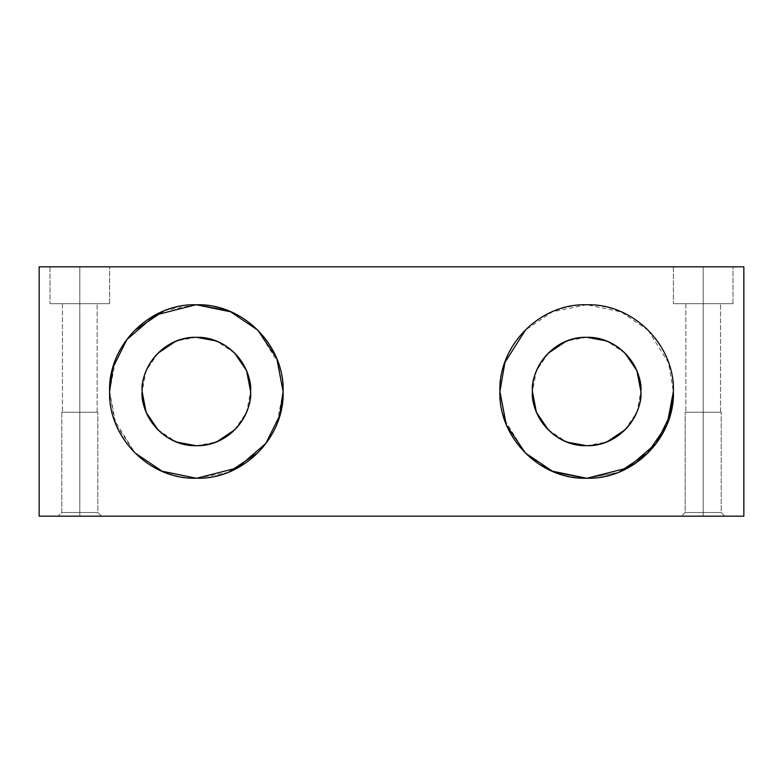 <?xml version="1.0" encoding="UTF-8"?>
<svg xmlns="http://www.w3.org/2000/svg" width="783" height="783" viewBox="0 0 783 783"><rect width="100%" height="100%" fill="white"/><g stroke="black" fill="none" stroke-linecap="round" stroke-linejoin="round"><path stroke-width="0.59" stroke-dasharray="3.92 2.94" d="M703.193 516.173L703.193 512.513L685.174 512.513L703.193 512.513L685.174 512.513L703.193 512.513L703.193 516.173L681.513 516.173L703.193 516.173C731.214 516.173 731.214 516.173 703.193 516.173C675.171 516.173 675.171 516.173 703.193 516.173C731.214 516.173 731.214 516.173 703.193 516.173C675.171 516.173 675.171 516.173 703.193 516.173L724.882 516.173L703.193 516.173L724.882 516.173L703.193 516.173L703.193 512.513L703.193 516.173L724.882 516.173L703.193 516.173L724.882 516.173L703.193 516.173L703.193 512.513L721.212 512.513L703.193 512.513L721.212 512.513L703.193 512.513L721.212 512.513L703.193 512.513L721.212 512.513L703.193 512.513L703.193 412.25L703.193 516.173L703.193 512.513L721.212 512.513L703.193 512.513L721.212 512.513L703.193 512.513L721.212 512.513L703.193 512.513L721.212 512.513L703.193 512.513L703.193 412.25L721.212 412.25L703.193 412.25C679.918 412.25 679.918 412.25 703.193 412.25C726.477 412.25 726.477 412.25 703.193 412.25C680.779 412.25 680.779 412.25 703.193 412.25C725.606 412.25 725.606 412.25 703.193 412.25L720.536 412.25L703.193 412.25L720.536 412.25L703.193 412.25L703.193 303.687L703.193 512.513L703.193 412.25L721.212 412.25L703.193 412.25C679.918 412.25 679.918 412.25 703.193 412.25C726.477 412.25 726.477 412.25 703.193 412.25C680.779 412.25 680.779 412.25 703.193 412.25C725.606 412.25 725.606 412.25 703.193 412.25L720.536 412.25L703.193 412.25L720.536 412.25L703.193 412.25L703.193 303.687L720.536 303.687L673.38 303.687L703.193 303.687C680.779 303.687 680.779 303.687 703.193 303.687C725.606 303.687 725.606 303.687 703.193 303.687L733.005 303.687L703.193 303.687L733.005 303.687L703.193 303.687L703.193 266.827L673.38 266.827L733.005 266.827L673.38 266.827L733.005 266.827L703.193 266.827L703.193 412.25L703.193 303.687L720.536 303.687L673.38 303.687L703.193 303.687C680.779 303.687 680.779 303.687 703.193 303.687C725.606 303.687 725.606 303.687 703.193 303.687L733.005 303.687L703.193 303.687L733.005 303.687L703.193 303.687L703.193 266.827L733.005 266.827L703.193 266.827L733.005 266.827L703.193 266.827L703.193 303.687L703.193 266.827L733.005 266.827L673.38 266.827L703.193 266.827L673.38 266.827L703.193 266.827L703.193 303.687L673.38 303.687L703.193 303.687L673.38 303.687L703.193 303.687L685.849 303.687L703.193 303.687L685.849 303.687L703.193 303.687L703.193 412.25L685.174 412.25L703.193 412.25L685.174 412.25L703.193 412.25L703.193 512.513L685.174 512.513L703.193 512.513L685.174 512.513L703.193 512.513L685.174 512.513L703.193 512.513L685.174 512.513L703.193 512.513L703.193 516.173L681.513 516.173L703.193 516.173M743.85 516.173L743.85 266.827L743.85 516.173L39.15 516.173L39.15 266.827L39.15 516.173L743.85 516.173M39.15 266.827L743.85 266.827L39.15 266.827M228.558 472.325L196.357 478.237L163.07 471.885L148.398 463.947L135.019 452.828L115.972 424.807L109.62 391.5C106.136 366.131 132.161 305.947 196.357 304.763C260.543 305.947 286.568 366.131 283.084 391.5C284.62 345.166 242.74 303.217 196.357 304.763C150.033 303.217 108.054 345.137 109.62 391.5C108.083 437.834 149.964 479.783 196.357 478.237C242.671 479.783 284.65 437.863 283.084 391.5C284.62 437.834 242.74 479.783 196.357 478.237C150.033 479.783 108.054 437.863 109.62 391.5C108.083 345.166 149.964 303.217 196.357 304.763C242.671 303.217 284.65 345.137 283.084 391.5C284.62 345.166 242.74 303.217 196.357 304.763C150.033 303.217 108.054 345.137 109.62 391.5C108.083 437.834 149.964 479.783 196.357 478.237C242.671 479.783 284.65 437.863 283.084 391.5C286.568 416.869 260.543 477.053 196.357 478.237C132.161 477.053 106.136 416.869 109.62 391.5L114.524 420.265L134.735 452.545M525.031 452.545L504.82 420.265L499.916 391.5C496.432 366.131 522.457 305.947 586.643 304.763C650.839 305.947 676.864 366.131 673.38 391.5C676.864 416.869 650.839 477.053 586.643 478.237C522.457 477.053 496.432 416.869 499.916 391.5C498.38 345.166 540.26 303.217 586.643 304.763C632.967 303.217 674.946 345.137 673.38 391.5C674.917 345.166 633.036 303.217 586.643 304.763C540.329 303.217 498.35 345.137 499.916 391.5C498.38 437.834 540.26 479.783 586.643 478.237C632.967 479.783 674.946 437.863 673.38 391.5C674.917 437.834 633.036 479.783 586.643 478.237C540.329 479.783 498.35 437.863 499.916 391.5C498.38 345.166 540.26 303.217 586.643 304.763C632.967 303.217 674.946 345.137 673.38 391.5C674.917 345.166 633.036 303.217 586.643 304.763C540.329 303.217 498.35 345.137 499.916 391.5L506.268 424.787L514.206 439.459L525.315 452.828L553.336 471.875L569.329 476.641L586.643 478.237L618.844 472.325L587.025 478.227M79.807 516.173C107.829 516.173 107.829 516.173 79.807 516.173C51.786 516.173 51.786 516.173 79.807 516.173C107.829 516.173 107.829 516.173 79.807 516.173C51.786 516.173 51.786 516.173 79.807 516.173L101.487 516.173L79.807 516.173L101.487 516.173L79.807 516.173L79.807 512.513L79.807 516.173L101.487 516.173L79.807 516.173L101.487 516.173L79.807 516.173L79.807 512.513L97.826 512.513L79.807 512.513L97.826 512.513L79.807 512.513L97.826 512.513L79.807 512.513L97.826 512.513L79.807 512.513L79.807 412.25L79.807 516.173L79.807 512.513L97.826 512.513L79.807 512.513L97.826 512.513L79.807 512.513L97.826 512.513L79.807 512.513L97.826 512.513L79.807 512.513L79.807 412.25L97.826 412.25L79.807 412.25C56.523 412.25 56.523 412.25 79.807 412.25C103.082 412.25 103.082 412.25 79.807 412.25C57.394 412.25 57.394 412.25 79.807 412.25C102.221 412.25 102.221 412.25 79.807 412.25L97.151 412.25L79.807 412.25L97.151 412.25L79.807 412.25L79.807 303.687L79.807 512.513L79.807 412.25L97.826 412.25L79.807 412.25C56.523 412.25 56.523 412.25 79.807 412.25C103.082 412.25 103.082 412.25 79.807 412.25C57.394 412.25 57.394 412.25 79.807 412.25C102.221 412.25 102.221 412.25 79.807 412.25L97.151 412.25L79.807 412.25L97.151 412.25L79.807 412.25L79.807 303.687L97.151 303.687L49.995 303.687L79.807 303.687C57.394 303.687 57.394 303.687 79.807 303.687C102.221 303.687 102.221 303.687 79.807 303.687L109.62 303.687L79.807 303.687L109.62 303.687L79.807 303.687L79.807 266.827L49.995 266.827L109.62 266.827L49.995 266.827L109.62 266.827L79.807 266.827L79.807 412.25L79.807 303.687L97.151 303.687L49.995 303.687L79.807 303.687C57.394 303.687 57.394 303.687 79.807 303.687C102.221 303.687 102.221 303.687 79.807 303.687L109.62 303.687L79.807 303.687L109.62 303.687L79.807 303.687L79.807 266.827L109.62 266.827L79.807 266.827L109.62 266.827L79.807 266.827L79.807 303.687L79.807 266.827L109.62 266.827L49.995 266.827L79.807 266.827L49.995 266.827L79.807 266.827L79.807 303.687L49.995 303.687L79.807 303.687L49.995 303.687L79.807 303.687L62.464 303.687L79.807 303.687L62.464 303.687L79.807 303.687L79.807 412.25L61.788 412.25L79.807 412.25L61.788 412.25L79.807 412.25L79.807 512.513L61.788 512.513L79.807 512.513L61.788 512.513L79.807 512.513L61.788 512.513L79.807 512.513L61.788 512.513L79.807 512.513L79.807 516.173L58.118 516.173L79.807 516.173L58.118 516.173L79.807 516.173L79.807 266.827L49.995 266.827L79.807 266.827L49.995 266.827L79.807 266.827L79.807 303.687L49.995 303.687L79.807 303.687L49.995 303.687L79.807 303.687L62.464 303.687L79.807 303.687L62.464 303.687L79.807 303.687L79.807 412.25L61.788 412.25L79.807 412.25L61.788 412.25L79.807 412.25L79.807 512.513L61.788 512.513L79.807 512.513L61.788 512.513L79.807 512.513L61.788 512.513L79.807 512.513L61.788 512.513L79.807 512.513L79.807 516.173L58.118 516.173L79.807 516.173M234.685 429.828L246.586 412.318L250.56 391.5C251.509 362.549 225.357 336.328 196.357 337.297C167.415 336.318 141.155 362.519 142.144 391.5C141.194 420.451 167.347 446.672 196.357 445.703C225.289 446.682 251.549 420.481 250.56 391.5C252.743 407.356 236.476 444.969 196.357 445.703C156.228 444.969 139.961 407.356 142.144 391.5C139.961 407.356 156.228 444.969 196.357 445.703C236.476 444.969 252.743 407.356 250.56 391.5C251.509 420.451 225.357 446.672 196.357 445.703C167.415 446.682 141.155 420.481 142.144 391.5C141.194 362.549 167.347 336.328 196.357 337.297C225.289 336.318 251.549 362.519 250.56 391.5L250.56 391.353M109.62 391.48L115.972 358.213L123.91 343.541L135.019 330.172M164.156 310.675L195.975 304.773M228.558 310.675L244.316 319.053L257.392 329.888M283.084 391.578L276.732 424.787L268.794 439.459L257.685 452.828M234.685 353.172L216.48 340.987M196.357 337.297L176.224 340.987M158.019 353.172L146.118 370.682L142.144 391.647M158.019 429.828L176.224 442.013M196.357 445.703L216.48 442.013M250.56 391.5C252.743 407.356 236.476 444.969 196.357 445.703C156.228 444.969 139.961 407.356 142.144 391.5C139.961 375.644 156.228 338.031 196.357 337.297C236.476 338.031 252.743 375.644 250.56 391.5C252.743 375.644 236.476 338.031 196.357 337.297C156.228 338.031 139.961 375.644 142.144 391.5C139.961 375.644 156.228 338.031 196.357 337.297C236.476 338.031 252.743 375.644 250.56 391.5M624.981 429.828L636.882 412.318L640.856 391.5C641.806 362.549 615.653 336.328 586.643 337.297C557.711 336.318 531.451 362.519 532.44 391.5C531.491 420.451 557.643 446.672 586.643 445.703C615.585 446.682 641.845 420.481 640.856 391.5C643.039 407.356 626.772 444.969 586.643 445.703C546.524 444.969 530.257 407.356 532.44 391.5C530.257 407.356 546.524 444.969 586.643 445.703C626.772 444.969 643.039 407.356 640.856 391.5C641.806 420.451 615.653 446.672 586.643 445.703C557.711 446.682 531.451 420.481 532.44 391.5C531.491 362.549 557.643 336.328 586.643 337.297C615.585 336.318 641.845 362.519 640.856 391.5L640.856 391.353M648.265 330.455L668.476 362.735L673.38 391.5L667.028 424.787L659.09 439.459L647.981 452.828M624.981 353.172L606.776 340.987M586.643 337.297L566.52 340.987M548.315 353.172L536.414 370.682L532.44 391.647M548.315 429.828L566.52 442.013M586.643 445.703L606.776 442.013M640.856 391.5C643.039 407.356 626.772 444.969 586.643 445.703C546.524 444.969 530.257 407.356 532.44 391.5C530.257 375.644 546.524 338.031 586.643 337.297C626.772 338.031 643.039 375.644 640.856 391.5C643.039 375.644 626.772 338.031 586.643 337.297C546.524 338.031 530.257 375.644 532.44 391.5C530.257 375.644 546.524 338.031 586.643 337.297C626.772 338.031 643.039 375.644 640.856 391.5M647.981 330.172L621.262 311.977L587.025 304.773M586.643 304.763L552.406 311.81L525.608 329.888M283.084 391.5L278.18 362.735L257.969 330.455M703.193 303.687L703.193 266.827L673.38 266.827L703.193 266.827L673.38 266.827L703.193 266.827L703.193 303.687L673.38 303.687L703.193 303.687L673.38 303.687L703.193 303.687L685.849 303.687L703.193 303.687L685.849 303.687L703.193 303.687L703.193 412.25L703.193 303.687M703.193 412.25L685.174 412.25L703.193 412.25L685.174 412.25L703.193 412.25L703.193 512.513L703.193 412.25M703.193 512.513L685.174 512.513L703.193 512.513M685.174 512.513L681.513 516.173L685.174 512.513L685.174 412.25L685.174 512.513M724.882 516.173L721.212 512.513L721.212 412.25L721.212 512.513L724.882 516.173M720.536 412.25L720.536 303.687L720.536 412.25M733.005 303.687L733.005 266.827L733.005 303.687M101.487 516.173L97.826 512.513L97.826 412.25L97.826 512.513L101.487 516.173M97.151 412.25L97.151 303.687L97.151 412.25M109.62 303.687L109.62 266.827L109.62 303.687M49.995 266.827L49.995 303.687L49.995 266.827M62.464 303.687L62.464 412.25L62.464 303.687M61.788 412.25L61.788 512.513L58.118 516.173L61.788 512.513L61.788 412.25M673.38 266.827L673.38 303.687L673.38 266.827M685.849 303.687L685.849 412.25L685.849 303.687"/><path stroke-width="1.17" d="M743.85 266.827L743.85 516.173L39.15 516.173L39.15 266.827L39.15 516.173L743.85 516.173L743.85 266.827L39.15 266.827L743.85 266.827M647.981 452.828L618.844 472.325L634.602 463.947L647.179 453.621L667.028 424.807L673.38 391.5C674.917 437.834 633.036 479.783 586.643 478.237C540.329 479.783 498.35 437.863 499.916 391.5C498.38 345.166 540.26 303.217 586.643 304.763C632.967 303.217 674.946 345.137 673.38 391.5L673.38 391.52C674.917 345.166 633.036 303.217 586.643 304.763C540.329 303.217 498.35 345.137 499.916 391.5L499.916 391.422M196.729 478.227L237.406 467.901L265.829 443.423L279.629 415.724L283.084 391.5C284.62 437.834 242.74 479.783 196.357 478.237C150.033 479.783 108.054 437.863 109.62 391.5C108.083 345.166 149.964 303.217 196.357 304.763C242.671 303.217 284.65 345.137 283.084 391.5L283.084 391.578M135.312 453.112L162.11 471.19L196.357 478.237M109.62 391.5L109.62 391.48C108.083 437.834 149.964 479.783 196.357 478.237C242.671 479.783 284.65 437.863 283.084 391.5C284.62 345.166 242.74 303.217 196.357 304.763C150.033 303.217 108.054 345.137 109.62 391.5L113.075 367.276L126.875 339.577L155.298 315.099L195.975 304.773M135.019 330.172L164.156 310.675M257.392 329.888L230.594 311.81L196.357 304.763L228.558 310.675M257.969 330.455L276.732 358.193L283.084 391.5M257.685 452.828L228.558 472.325M250.56 391.353L246.567 370.633L234.685 353.172M216.48 340.987L196.357 337.297M176.224 340.987L158.019 353.172M142.144 391.647L146.137 412.367L158.019 429.828M176.224 442.013L196.357 445.703M216.48 442.013L234.685 429.828M142.144 391.5C139.961 407.356 156.228 444.969 196.357 445.703C236.476 444.969 252.743 407.356 250.56 391.5C251.509 420.451 225.357 446.672 196.357 445.703C167.415 446.682 141.155 420.481 142.144 391.5C141.194 362.549 167.347 336.328 196.357 337.297C225.289 336.318 251.549 362.519 250.56 391.5C252.743 375.644 236.476 338.031 196.357 337.297C156.228 338.031 139.961 375.644 142.144 391.5M525.608 453.112L552.406 471.19L586.643 478.237L553.366 471.885L538.684 463.947L525.315 452.828L506.268 424.807L499.916 391.5C498.38 437.834 540.26 479.783 586.643 478.237C632.967 479.783 674.946 437.863 673.38 391.5L669.925 415.724L656.125 443.423L627.702 467.901L587.025 478.227M640.856 391.353L636.863 370.633L624.981 353.172M606.776 340.987L586.643 337.297M566.52 340.987L548.315 353.172M532.44 391.647L536.433 412.367L548.315 429.828M566.52 442.013L586.643 445.703M606.776 442.013L624.981 429.828M532.44 391.5C530.257 407.356 546.524 444.969 586.643 445.703C626.772 444.969 643.039 407.356 640.856 391.5C641.806 420.451 615.653 446.672 586.643 445.703C557.711 446.682 531.451 420.481 532.44 391.5C531.491 362.549 557.643 336.328 586.643 337.297C615.585 336.318 641.845 362.519 640.856 391.5C643.039 375.644 626.772 338.031 586.643 337.297C546.524 338.031 530.257 375.644 532.44 391.5M525.608 329.888L504.927 362.441L499.916 391.5"/></g></svg>
